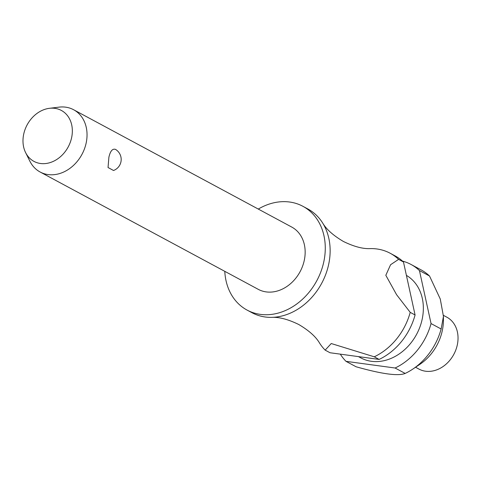 <?xml version="1.0" encoding="UTF-8"?>
<svg xmlns="http://www.w3.org/2000/svg" width="481" height="481" viewBox="0 0 481 481"><rect width="100%" height="100%" fill="white"/><g stroke="black" fill="none" stroke-linecap="round" stroke-linejoin="round"><path stroke-width="0.72" d="M224.789 271.338A58.922 47.487 -61.7 0 0 247.084 310.089L251.948 312.704A58.922 47.487 -61.7 0 0 271.825 317.364A58.922 47.487 -61.7 0 0 327.964 267.352A58.922 47.487 -61.7 0 0 322.613 222.944A58.922 47.487 -61.7 0 0 307.774 208.922L302.904 206.307A58.922 47.487 -61.7 0 0 258.285 209.067M40.127 172.006L258.243 289.334A35.353 28.493 -61.7 0 0 303.854 262.121A35.353 28.493 -61.7 0 0 291.739 227.062L73.623 109.74A35.353 28.493 118.3 0 1 85.738 144.793A35.353 28.493 118.3 0 1 40.127 172.006A35.353 28.493 118.3 0 1 29.894 161.231L25.589 152.567A28.92 23.304 -61.7 0 0 49.735 162.716A28.92 23.304 -61.7 0 0 71.272 139.123A28.92 23.304 -61.7 0 0 49.387 108.321A28.92 23.304 -61.7 0 0 24.05 132.708A28.92 23.304 -61.7 0 0 25.589 152.567M113.522 170.49L108.045 167.52L108.886 157.245C110.299 151.034 112.506 148.413 115.506 149.387L115.801 149.561A11.784 11.784 0 0 1 113.528 170.496M247.084 310.089A58.922 47.487 -61.7 0 0 323.1 264.736A58.922 47.487 -61.7 0 0 302.904 206.307M358.447 356.613L360.798 357.876A47.138 37.993 -61.7 0 0 421.615 321.591A47.138 37.993 -61.7 0 0 406.403 275.379M340.32 354.148A58.922 47.487 -61.7 0 0 346.001 361.339L395.093 368.013L405.17 373.436A58.922 47.487 -61.7 0 0 412.951 368.999L419.901 364.321A45.37 36.568 -61.7 0 0 441.738 332.996A45.37 36.568 -61.7 0 0 443.41 320.611L443.446 316.426L441.131 328.992L431.054 323.569L419.444 270.581L429.521 275.998L440.277 299.032L443.446 316.426M412.951 368.999A58.922 47.487 -61.7 0 0 441.131 328.992M405.17 373.436C398.232 376.28 381.866 374.056 356.072 366.762L346.001 361.339M415.542 367.25L418.939 369.077A29.461 23.743 -61.7 0 0 456.95 346.404A29.461 23.743 -61.7 0 0 446.855 317.189L443.44 315.35M49.387 108.321L58.989 107.143A35.353 28.493 118.3 0 1 73.623 109.74M322.613 222.944C326.365 229.329 333.291 235.504 343.404 241.468C353.956 246.621 362.933 248.996 370.328 248.605A58.922 47.487 118.3 0 1 390.205 253.265A58.922 47.487 118.3 0 1 398.605 259.373L403.469 261.989L415.079 314.977L410.215 312.361L396.578 294.691L385.822 275.294L390.578 264.73L398.605 259.367M410.215 312.361A58.922 47.487 118.3 0 1 374.254 356.806L379.118 359.421A58.922 47.487 -61.7 0 0 415.079 314.977M379.118 359.421L330.026 352.747L325.156 350.132L331.241 343.536L374.254 356.806M325.156 350.132A58.922 47.487 118.3 0 1 319.534 343.025C315.789 336.64 308.856 330.465 298.743 324.501C288.191 319.348 279.22 316.973 271.825 317.364M403.469 261.989A58.922 47.487 -61.7 0 0 395.069 255.88L390.205 253.265M419.444 270.581A58.922 47.487 -61.7 0 0 411.045 264.472A58.922 47.487 -61.7 0 0 402.543 261.129M395.093 368.013A58.922 47.487 -61.7 0 0 431.054 323.569M429.521 275.998A58.922 47.487 -61.7 0 0 421.122 269.889L411.045 264.472"/></g></svg>
